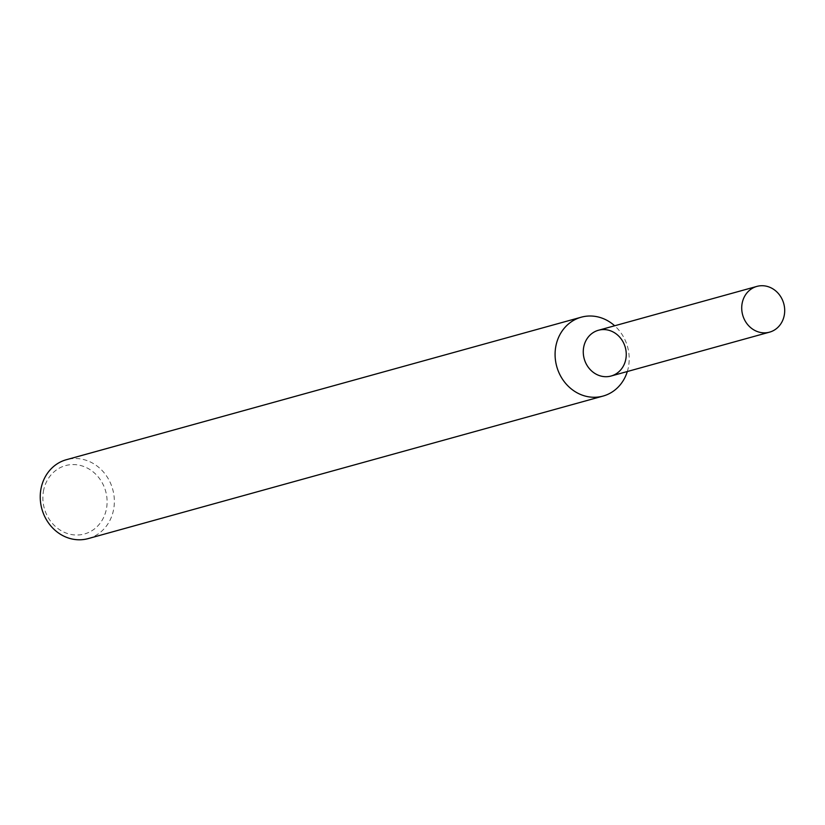 <?xml version="1.0" encoding="UTF-8"?>
<svg xmlns="http://www.w3.org/2000/svg" width="825" height="825" viewBox="0 0 825 825"><rect width="100%" height="100%" fill="white"/><g stroke="black" fill="none" stroke-linecap="round" stroke-linejoin="round"><path stroke-width="0.62" stroke-dasharray="4.12 3.09" d="M627.32 371.528A40.92 36.754 74.5 0 0 614.656 325.772M88.213 538.591A40.92 36.754 74.5 0 0 112.716 489.349A40.92 36.754 74.5 0 0 66.371 459.711M43.746 489.71A35.465 31.845 74.5 0 0 84.119 534.064A35.465 31.845 74.5 0 0 97.082 475.613A35.465 31.845 74.5 0 0 43.746 489.71M611.098 376.014A23.739 21.316 74.5 0 0 625.309 347.459A23.739 21.316 74.5 0 0 598.434 330.268"/><path stroke-width="1.24" d="M756.876 286.409L598.434 330.268A23.739 21.316 74.5 0 0 583.852 346.397A23.739 21.316 74.5 0 0 610.882 376.076A23.739 21.316 74.5 0 0 619.554 336.961A23.739 21.316 74.5 0 0 583.852 346.397A23.739 21.316 74.5 0 0 590.061 369.414A23.739 21.316 74.5 0 0 611.098 376.014L769.539 332.155A23.739 21.316 74.5 0 0 783.75 303.6A23.739 21.316 74.5 0 0 756.876 286.409A23.739 21.316 74.5 0 0 742.304 302.538A23.739 21.316 74.5 0 0 748.502 325.555A23.739 21.316 74.5 0 0 769.539 332.155M614.656 325.772A40.92 36.754 74.5 0 0 581.223 317.202A40.92 36.754 74.5 0 0 556.102 345.005A40.92 36.754 74.5 0 0 566.785 384.698A40.92 36.754 74.5 0 0 603.054 396.072A40.92 36.754 74.5 0 0 627.32 371.528M581.223 317.202L66.371 459.711A40.92 36.754 74.5 0 0 41.25 487.513A40.92 36.754 74.5 0 0 51.934 527.206A40.92 36.754 74.5 0 0 88.213 538.591L603.054 396.072"/></g></svg>
